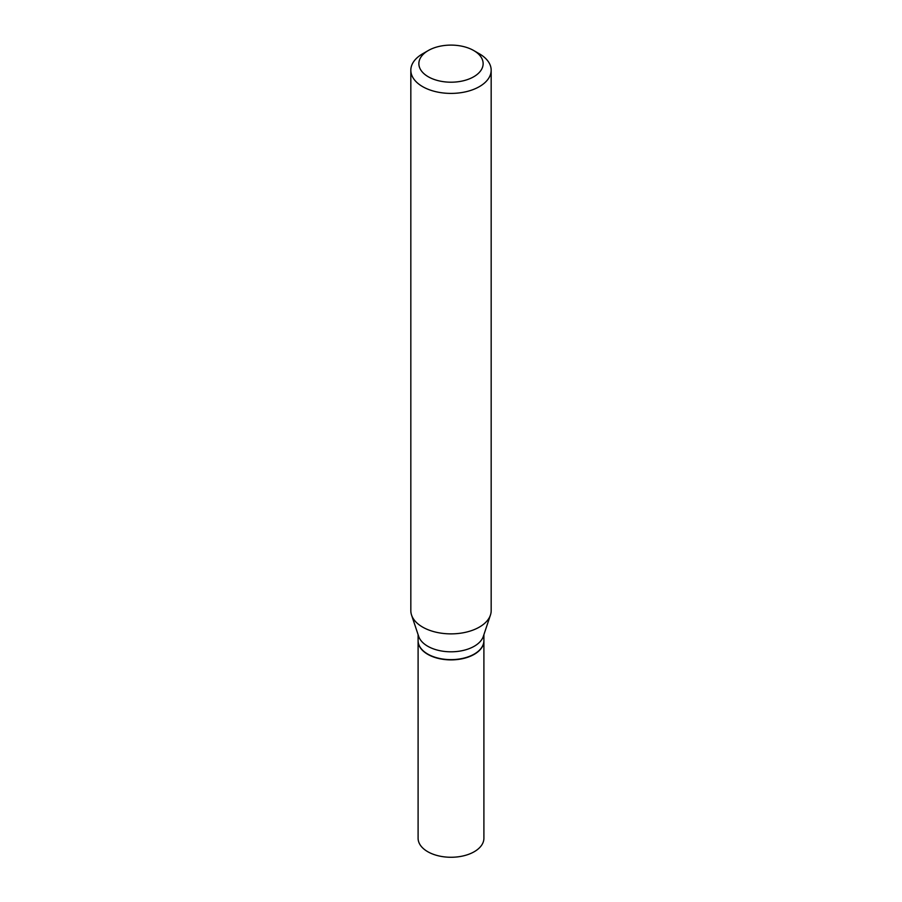 <?xml version="1.0" encoding="UTF-8"?>
<svg xmlns="http://www.w3.org/2000/svg" width="902" height="902" viewBox="0 0 902 902"><rect width="100%" height="100%" fill="white"/><g stroke="black" fill="none" stroke-linecap="round" stroke-linejoin="round"><path stroke-width="1.35" d="M418.1 640.758A32.9 18.998 0 0 0 418.1 640.894L418.1 838.262A32.9 18.998 0 0 0 438.406 855.818A32.9 18.998 0 0 0 474.272 851.702A32.9 18.998 0 0 0 483.9 838.262L483.9 640.894A32.9 18.998 0 0 0 483.9 640.758M418.1 640.894A32.9 18.998 0 0 0 438.406 658.437A32.9 18.998 0 0 0 474.272 654.322A32.9 18.998 0 0 0 483.9 640.894M418.1 634.625L418.1 640.623A32.9 18.998 0 0 0 427.728 654.063L427.954 654.198A32.585 18.818 0 0 0 474.046 654.198A32.585 18.818 0 0 0 474.159 654.13M427.954 654.198L427.728 654.063A32.9 18.998 0 0 0 474.272 654.063A32.9 18.998 0 0 0 483.9 640.623L483.9 634.625M428.281 76.771A32.134 18.547 0 0 0 473.719 76.771A32.134 18.547 0 0 0 473.719 50.535L479.402 53.816A40.173 23.193 0 0 1 491.173 70.209A40.173 23.193 0 0 1 466.368 91.643A40.173 23.193 0 0 1 422.598 86.615A40.173 23.193 0 0 1 410.827 70.209A40.173 23.193 0 0 1 422.598 53.816L428.281 50.535A32.134 18.547 0 0 0 428.281 76.771M410.827 70.209L410.827 610.677A40.173 23.193 0 0 0 411.56 615.074A40.173 23.193 0 0 0 422.598 627.082A40.173 23.193 0 0 0 462.771 632.854A40.173 23.193 0 0 0 490.44 615.074A40.173 23.193 0 0 0 491.173 610.677L491.173 70.209M411.56 615.074L418.686 636.406A32.9 18.998 0 0 0 427.728 646.238A32.9 18.998 0 0 0 460.64 650.973A32.9 18.998 0 0 0 483.314 636.406L490.44 615.074M479.402 53.816L473.719 50.535A32.134 18.547 0 0 0 428.281 50.535"/></g></svg>
